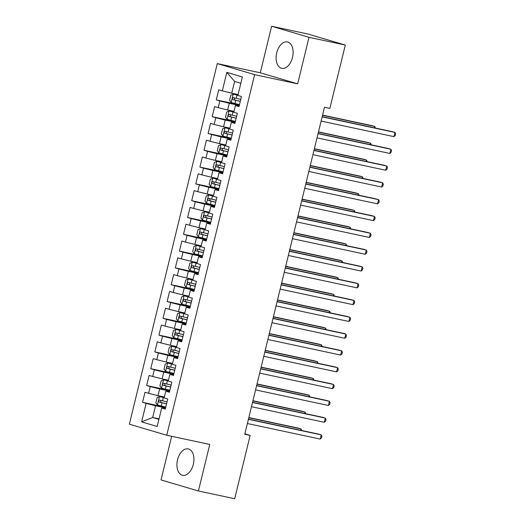 <?xml version="1.0" encoding="UTF-8"?>
<svg xmlns="http://www.w3.org/2000/svg" width="525" height="525" viewBox="0 0 525 525"><rect width="100%" height="100%" fill="white"/><g stroke="black" fill="none" stroke-linecap="round" stroke-linejoin="round"><path stroke-width="0.79" d="M193.298 464.435A13.499 8.203 -77.9 0 0 188.239 448.901A13.499 8.203 -77.9 0 0 177.535 459.775A13.499 8.203 -77.9 0 0 182.595 475.309A13.499 8.203 -77.9 0 0 193.298 464.435M292.504 57.468A13.499 8.203 -77.9 0 0 287.444 41.934A13.499 8.203 -77.9 0 0 276.741 52.802A13.499 8.203 -77.9 0 0 281.8 68.335A13.499 8.203 -77.9 0 0 292.504 57.468M171.668 436.301L161.031 479.935L198.411 490.987L234.708 498.75L250.149 435.402L244.873 433.84M217.265 63.597L129.367 424.193L166.747 435.245L254.651 74.655L217.265 63.597L260.282 72.791L297.662 83.849L309.008 37.308L271.628 26.25L260.282 72.791M271.628 26.25L307.919 34.013L345.299 45.065L309.008 37.308M240.85 83.285L234.603 81.434L226.826 72.371L222.318 90.851L218.735 89.795L216.274 99.875L219.863 100.938L218.223 107.658L214.64 106.595L212.179 116.675L215.768 117.738L214.128 124.458L210.545 123.401L208.084 133.481L211.673 134.538L210.033 141.264L206.443 140.201L203.989 150.281L207.572 151.344L205.938 158.064L202.348 157.001L199.894 167.088L203.477 168.144L201.843 174.871L198.253 173.808L195.799 183.888L199.382 184.951L197.741 191.671L194.158 190.608L191.697 200.694L195.287 201.751L193.646 208.471L190.063 207.414L187.602 217.494L191.192 218.558L189.551 225.277L185.968 224.214L183.507 234.301L187.097 235.357L185.456 242.077L181.867 241.021L179.412 251.101L182.995 252.164L181.361 258.884L177.772 257.821L175.317 267.908L178.9 268.964L177.266 275.684L173.677 274.627L171.216 284.707L174.805 285.771L173.165 292.491L169.582 291.428L167.121 301.507L170.71 302.571L169.07 309.291L165.487 308.234L163.026 318.314L166.615 319.377L164.975 326.097L161.385 325.034L158.931 335.114L162.52 336.177L160.88 342.897L157.29 341.841L154.836 351.921L158.419 352.977L156.785 359.704L153.195 358.641L150.741 368.721L154.324 369.784L152.683 376.504L149.1 375.441L146.639 385.527L150.229 386.584L148.588 393.31L145.005 392.247L142.544 402.327L165.71 407.282M226.826 72.371L242.386 76.972L237.877 95.458L241.467 96.515L239.006 106.595L235.423 105.538L233.782 112.258L237.372 113.321L234.911 123.401L231.328 122.338L229.688 129.058L233.277 130.121L230.816 140.201L227.227 139.145L225.593 145.865L229.176 146.928L226.721 157.008L223.132 155.945L221.498 162.665L225.081 163.728L222.626 173.808L219.037 172.751L217.396 179.471L220.986 180.534L218.525 190.614L214.942 189.551L213.301 196.271L216.891 197.334L214.43 207.414L210.847 206.358L209.206 213.078L212.796 214.134L210.335 224.221L206.752 223.158L205.111 229.878L208.694 230.941L206.24 241.021L202.65 239.964L201.016 246.684L204.599 247.741L202.145 257.827L198.555 256.764L196.921 263.484L200.504 264.548L198.05 274.627L194.46 273.564L192.819 280.291L196.409 281.348L193.948 291.434L190.365 290.371L188.724 297.091L192.314 298.154L189.853 308.234L186.27 307.171L184.629 313.897L188.219 314.954L185.758 325.041L182.175 323.978L180.534 330.697L184.118 331.761L181.663 341.841L178.073 340.777L176.439 347.504L180.023 348.561L177.568 358.641L173.978 357.584L172.344 364.304L175.927 365.367L173.473 375.447L169.883 374.384L168.243 381.104L171.832 382.167L169.372 392.247L165.788 391.191L164.148 397.911L167.737 398.974L165.277 409.054L161.693 407.991L157.185 426.477L141.625 421.87L146.134 403.39L142.544 402.327M345.299 45.065L329.858 108.412L324.483 107.264L244.768 434.254L250.149 435.402M164.371 397.012L158.005 395.653L159.646 388.933L169.66 391.072M148.588 393.31L158.005 395.653M150.229 386.584L159.646 388.933M161.693 407.991L165.421 408.457M168.466 380.212L162.107 378.847L163.741 372.127L173.755 374.273M152.683 376.504L162.107 378.847M154.324 369.784L163.741 372.127M165.788 391.191L169.516 391.657M172.561 363.405L166.202 362.047L167.836 355.327L177.85 357.466M156.785 359.704L166.202 362.047M158.419 352.977L167.836 355.327M169.883 374.384L173.618 374.85M176.656 346.605L170.297 345.247L171.938 338.52L181.952 340.666M160.88 342.897L170.297 345.247M162.52 336.177L171.938 338.52M173.978 357.584L177.713 358.05M180.751 329.798L174.392 328.44L176.032 321.72L186.047 323.859M164.975 326.097L174.392 328.44M166.615 319.377L176.032 321.72M178.073 340.777L181.808 341.243M184.846 312.998L178.487 311.64L180.127 304.913L190.142 307.059M169.07 309.291L178.487 311.64M170.71 302.571L180.127 304.913M182.175 323.978L185.902 324.443M188.948 296.192L182.582 294.833L184.223 288.113L194.237 290.253M173.165 292.491L182.582 294.833M174.805 285.771L184.223 288.113M186.27 307.171L189.998 307.637M193.043 279.392L186.683 278.033L188.317 271.313L198.332 273.453M177.266 275.684L186.683 278.033M178.9 268.964L188.317 271.313M190.365 290.371L194.099 290.837M197.137 262.585L190.778 261.227L192.412 254.507L202.427 256.646M181.361 258.884L190.778 261.227M182.995 252.164L192.412 254.507M194.46 273.564L198.194 274.037M201.232 245.785L194.873 244.427L196.514 237.707L206.528 239.846M185.456 242.077L194.873 244.427M187.097 235.357L196.514 237.707M198.555 256.764L202.289 257.23M205.327 228.985L198.968 227.62L200.609 220.9L210.623 223.04M189.551 225.277L198.968 227.62M191.192 218.558L200.609 220.9M202.65 239.964L206.384 240.43M209.423 212.179L203.063 210.82L204.704 204.1L214.718 206.24M193.646 208.471L203.063 210.82M195.287 201.751L204.704 204.1M206.752 223.158L210.479 223.624M213.524 195.379L207.165 194.014L208.799 187.294L218.813 189.433M197.741 191.671L207.165 194.014M199.382 184.951L208.799 187.294M210.847 206.358L214.574 206.824M217.619 178.572L211.26 177.214L212.894 170.494L222.908 172.633M201.843 174.871L211.26 177.214M203.477 168.144L212.894 170.494M214.942 189.551L218.676 190.017M221.714 161.772L215.355 160.407L216.996 153.687L227.01 155.833M205.938 158.064L215.355 160.407M207.572 151.344L216.996 153.687M219.037 172.751L222.771 173.217M225.809 144.966L219.45 143.607L221.091 136.887L231.105 139.027M210.033 141.264L219.45 143.607M211.673 134.538L221.091 136.887M223.132 155.945L226.866 156.411M229.904 128.166L223.545 126.807L225.186 120.081L235.2 122.227M214.128 124.458L223.545 126.807M215.768 117.738L225.186 120.081M227.227 139.145L230.961 139.611M233.999 111.359L227.64 110.001L229.281 103.281L239.295 105.42M218.223 107.658L227.64 110.001M219.863 100.938L229.281 103.281M231.328 122.338L235.056 122.804M238.101 94.559L231.742 93.201L234.603 81.434M222.318 90.851L231.742 93.201M235.423 105.538L239.151 106.004M297.662 83.849L254.651 74.655M198.411 490.987L209.757 444.445L166.747 435.245M159.042 418.858L152.683 417.5L158.924 419.344M165.565 407.879L155.551 405.733L152.683 417.5L141.625 421.87M146.134 403.39L155.551 405.733M216.274 99.875L239.439 104.829M212.179 116.675L235.344 121.629M208.084 133.481L231.249 138.436M203.989 150.281L227.154 155.236M199.894 167.088L223.053 172.036M195.799 183.888L218.958 188.843M191.697 200.694L214.863 205.643M187.602 217.494L210.768 222.449M183.507 234.301L206.673 239.249M179.412 251.101L202.578 256.056M175.317 267.908L198.476 272.856M171.216 284.707L194.381 289.662M167.121 301.507L190.286 306.462M163.026 318.314L186.191 323.269M158.931 335.114L182.096 340.069M154.836 351.921L178.001 356.875M150.741 368.721L173.9 373.675M146.639 385.527L169.805 390.482M322.14 116.858L394.951 132.431L393.927 136.631L321.116 121.058M322.192 116.662L392.431 131.683L394.951 132.431L395.633 133.842L395.227 135.522L393.927 136.631M237.923 95.274L233.238 94.152L230.803 95.235L229.576 100.275L231.19 102.552L239.485 104.632M233.238 94.152L237.904 95.353M374.41 127.831L374.745 126.453L372.225 125.705L322.573 115.087M240.758 99.422L233.382 97.604C232.221 97.998 232.057 98.674 232.89 99.619L240.266 101.437M240.286 101.358L234.826 100.039L234.334 98.332M375.388 128.041L374.745 126.453L322.527 115.283M318.045 133.665L390.856 149.231L389.832 153.431L317.021 137.865M318.098 133.468L388.329 148.483L390.856 149.231L391.538 150.642L391.132 152.322L389.832 153.431M313.95 150.465L386.761 166.038L385.737 170.238L312.926 154.665M313.996 150.268L384.234 165.29L386.761 166.038L387.443 167.442L387.037 169.129L385.737 170.238M233.828 112.074L229.136 110.959L226.708 112.042L225.481 117.082L227.089 119.359L235.39 121.432M229.136 110.959L233.809 112.16M370.315 144.631L370.65 143.253L368.123 142.511L318.478 131.893M236.663 116.228L229.287 114.411C228.119 114.804 227.955 115.474 228.795 116.425L236.171 118.243M236.191 118.158L230.724 116.839L230.232 115.132M371.293 144.841L370.65 143.253L318.432 132.09M229.733 128.881L225.041 127.759L222.613 128.842L221.386 133.882L222.994 136.159L231.295 138.239M225.041 127.759L229.714 128.96M366.22 161.438L366.555 160.059L364.028 159.311L314.383 148.693M232.568 133.028L225.186 131.211C224.024 131.604 223.86 132.28 224.693 133.225L232.076 135.043M232.096 134.964L226.629 133.639L226.137 131.939M367.192 161.648L366.555 160.059L314.337 148.89M309.855 167.272L382.666 182.838L381.642 187.038L308.831 171.472M309.901 167.075L380.139 182.09L382.666 182.838L383.348 184.249L382.942 185.929L381.642 187.038M305.76 184.072L378.571 199.644L377.547 203.844L304.736 188.272M305.806 183.875L376.044 198.896L378.571 199.644L379.253 201.049L378.84 202.729L377.547 203.844M225.638 145.681L220.946 144.565L218.518 145.648L217.284 150.688L218.899 152.965L227.2 155.039M220.946 144.565L225.619 145.766M362.125 178.238L362.46 176.859L359.933 176.118L310.288 165.5M228.467 149.828L221.091 148.017C219.929 148.411 219.765 149.08 220.598 150.032L227.975 151.85M227.994 151.764L222.534 150.445L222.042 148.739M363.097 178.448L362.46 176.859L310.236 165.697M221.537 162.487L216.851 161.365L214.417 162.448L213.189 167.488L214.804 169.765L223.105 171.846M216.851 161.365L221.517 162.566M358.03 195.044L358.365 193.666L355.838 192.918L306.193 182.3M224.372 166.635L216.996 164.817C215.834 165.211 215.67 165.887 216.503 166.832L223.88 168.65M223.899 168.571L218.439 167.245L217.947 165.546M359.002 195.254L358.365 193.666L306.141 182.497M301.665 200.878L374.476 216.444L373.452 220.644L300.641 205.078M301.711 200.681L371.949 215.696L374.476 216.444L375.158 217.855L374.745 219.535L373.452 220.644M217.442 179.287L212.756 178.172L210.322 179.248L209.094 184.295L210.709 186.572L219.01 188.646M212.756 178.172L217.422 179.373M353.929 211.844L354.27 210.466L351.743 209.718L302.092 199.106M220.277 183.435L212.901 181.624C211.739 182.018 211.575 182.687 212.408 183.638L219.785 185.456M219.804 185.371L214.344 184.052L213.852 182.346M354.907 212.054L354.27 210.466L302.046 199.303M297.563 217.678L370.374 233.251L369.351 237.451L296.54 221.878M297.616 217.481L367.854 232.503L370.374 233.251L371.057 234.655L370.65 236.335L369.351 237.451M213.347 196.094L208.661 194.972L206.227 196.055L204.999 201.095L206.607 203.372L214.909 205.452M208.661 194.972L213.327 196.173M349.834 228.651L350.168 227.273L347.642 226.524L297.997 215.906M216.182 200.242L208.806 198.424C207.644 198.817 207.48 199.487 208.313 200.438L215.69 202.256M215.709 202.177L210.243 200.852L209.751 199.152M350.812 228.854L350.168 227.273L297.951 216.103M293.468 234.485L366.279 250.051L365.256 254.251L292.445 238.685M293.521 234.288L363.753 249.303L366.279 250.051L366.962 251.462L366.555 253.142L365.256 254.251M209.252 212.894L204.56 211.772L202.132 212.855L200.904 217.901L202.512 220.178L210.814 222.252M204.56 211.772L209.232 212.973M345.739 245.451L346.073 244.073L343.547 243.324L293.902 232.713M212.087 217.042L204.704 215.224C203.543 215.618 203.378 216.293 204.218 217.245L211.595 219.063M211.614 218.977L206.148 217.658L205.656 215.952M346.717 245.661L346.073 244.073L293.856 232.91M289.373 251.285L362.184 266.851L361.161 271.058L288.35 255.485M289.419 251.088L359.658 266.109L362.184 266.851L362.867 268.262L362.46 269.942L361.161 271.058M205.157 229.701L200.465 228.578L198.037 229.661L196.809 234.701L198.417 236.978L206.719 239.059M200.465 228.578L205.137 229.779M341.644 262.257L341.978 260.879L339.452 260.131L289.807 249.513M207.992 233.848L200.609 232.03C199.448 232.424 199.283 233.093 200.117 234.045L207.5 235.863M207.519 235.784L202.053 234.458L201.561 232.759M342.615 262.461L341.978 260.879L289.761 249.71M285.278 268.091L358.089 283.658L357.066 287.858L284.255 272.291M285.324 267.894L355.563 282.909L358.089 283.658L358.772 285.068L358.358 286.748L357.066 287.858M201.062 246.501L196.37 245.378L193.942 246.461L192.708 251.501L194.322 253.785L202.624 255.859M196.37 245.378L201.036 246.579M337.549 279.057L337.883 277.679L335.357 276.931L285.712 266.319M203.89 250.648L196.514 248.83C195.352 249.224 195.188 249.9 196.022 250.852L203.398 252.663M203.418 252.584L197.958 251.265L197.466 249.559M338.52 279.267L337.883 277.679L285.659 266.516M281.183 284.891L353.994 300.457L352.971 304.658L280.16 289.091M281.229 284.694L351.468 299.716L353.994 300.457L354.677 301.868L354.263 303.548L352.971 304.658M196.96 263.301L192.275 262.185L189.84 263.268L188.613 268.308L190.227 270.585L198.529 272.659M192.275 262.185L196.941 263.386M333.447 295.864L333.788 294.486L331.262 293.738L281.617 283.119M199.795 267.455L192.419 265.637C191.257 266.031 191.093 266.7 191.927 267.652L199.303 269.469M199.323 269.391L193.863 268.065L193.371 266.365M334.425 296.067L333.788 294.486L281.564 283.316M277.088 301.691L349.899 317.264L348.869 321.464L276.065 305.898M277.134 301.494L347.373 316.516L349.899 317.264L350.582 318.675L350.168 320.355L348.869 321.464M192.865 280.107L188.18 278.985L185.745 280.068L184.518 285.108L186.132 287.392L194.427 289.465M188.18 278.985L192.846 280.186M329.352 312.664L329.687 311.286L327.167 310.537L277.515 299.926M195.7 284.255L188.324 282.437C187.162 282.831 186.998 283.507 187.832 284.458L195.208 286.269M195.228 286.191L189.768 284.872L189.276 283.165M330.33 312.874L329.687 311.286L277.469 300.123M272.987 318.498L345.798 334.064L344.774 338.264L271.963 322.698M273.039 318.301L343.271 333.316L345.798 334.064L346.48 335.475L346.073 337.155L344.774 338.264M188.77 296.907L184.085 295.792L181.65 296.874L180.423 301.914L182.031 304.192L190.332 306.265M184.085 295.792L188.751 296.993M325.257 329.464L325.592 328.092L323.065 327.344L273.42 316.726M191.605 301.061L184.229 299.243C183.067 299.637 182.903 300.307 183.737 301.258L191.113 303.076M191.133 302.991L185.666 301.672L185.174 299.965M326.235 329.674L325.592 328.092L273.374 316.923M268.892 335.298L341.703 350.871L340.679 355.071L267.868 339.498M268.944 335.101L339.176 350.123L341.703 350.871L342.385 352.282L341.978 353.962L340.679 355.071M184.675 313.714L179.983 312.592L177.555 313.674L176.328 318.714L177.936 320.992L186.237 323.072M179.983 312.592L184.656 313.793M321.162 346.27L321.497 344.892L318.97 344.144L269.325 333.533M187.51 317.861L180.127 316.043C178.966 316.437 178.802 317.113 179.642 318.065L187.018 319.876M187.038 319.797L181.571 318.478L181.079 316.772M322.14 346.48L321.497 344.892L269.279 333.723M264.797 352.104L337.608 367.671L336.584 371.871L263.773 356.304M264.843 351.908L335.081 366.923L337.608 367.671L338.29 369.082L337.883 370.762L336.584 371.871M180.58 330.514L175.888 329.398L173.46 330.481L172.226 335.521L173.841 337.798L182.142 339.872M175.888 329.398L180.561 330.599M317.067 363.07L317.402 361.692L314.875 360.951L265.23 350.333M183.409 334.668L176.032 332.85C174.871 333.244 174.707 333.913 175.54 334.865L182.923 336.683M182.943 336.597L177.476 335.278L176.984 333.572M318.038 363.28L317.402 361.692L265.184 350.529M260.702 368.904L333.513 384.477L332.489 388.677L259.678 373.104M260.748 368.708L330.986 383.729L333.513 384.477L334.195 385.888L333.782 387.568L332.489 388.677M176.479 347.32L171.793 346.198L169.365 347.281L168.131 352.321L169.746 354.598L178.047 356.678M171.793 346.198L176.459 347.399M312.972 379.877L313.307 378.499L310.78 377.751L261.135 367.133M179.314 351.468L171.938 349.65C170.776 350.044 170.612 350.72 171.445 351.665L178.822 353.483M178.841 353.404L173.381 352.078L172.889 350.378M313.943 380.087L313.307 378.499L261.082 367.329M256.607 385.711L329.418 401.277L328.394 405.477L255.583 389.911M256.653 385.514L326.891 400.529L329.418 401.277L330.1 402.688L329.687 404.368L328.394 405.477M172.384 364.12L167.698 363.005L165.263 364.087L164.036 369.127L165.651 371.405L173.952 373.478M167.698 363.005L172.364 364.206M308.871 396.677L309.212 395.299L306.685 394.557L257.04 383.939M175.219 368.268L167.843 366.457C166.681 366.85 166.517 367.52 167.35 368.471L174.727 370.289M174.746 370.204L169.286 368.885L168.794 367.178M309.848 396.887L309.212 395.299L256.988 384.136M252.512 402.511L325.316 418.084L324.293 422.284L251.482 406.711M252.558 402.314L322.796 417.336L325.316 418.084L325.999 419.488L325.592 421.168L324.293 422.284M168.289 380.927L163.603 379.805L161.168 380.887L159.941 385.928L161.556 388.205L169.851 390.285M163.603 379.805L168.269 381.006M304.776 413.483L305.11 412.105L302.59 411.357L252.938 400.739M171.124 385.074L163.748 383.257C162.586 383.65 162.422 384.326 163.255 385.271L170.632 387.089M170.651 387.01L165.191 385.685L164.699 383.985M305.753 413.693L305.11 412.105L252.893 400.936M248.41 419.317L321.221 434.884L320.197 439.084L247.387 423.517M248.463 419.121L318.695 434.136L321.221 434.884L321.904 436.295L321.497 437.975L320.197 439.084M164.194 397.727L159.502 396.611L157.073 397.688L155.846 402.734L157.454 405.011L165.756 407.085M159.502 396.611L164.174 397.812M300.681 430.283L301.015 428.905L298.489 428.157L248.843 417.546M167.029 401.874L159.653 400.063C158.484 400.457 158.32 401.126 159.16 402.078L166.537 403.896M166.556 403.81L161.09 402.491L160.597 400.785M301.658 430.493L301.015 428.905L248.798 417.742M233.172 94.178L231.144 102.5M235.758 100.354L234.983 103.543M237.031 95.143L236.25 98.339M234.826 100.039L232.89 99.619M229.077 110.985L227.049 119.3M231.663 117.154L230.888 120.35M232.936 111.95L232.155 115.139M230.724 116.839L228.795 116.425M224.982 127.785L222.954 136.106M227.568 133.96L226.793 137.15M228.841 128.75L228.06 131.946M226.629 133.639L224.693 133.225M220.887 144.592L218.859 152.906M223.473 150.76L222.692 153.956M224.739 145.556L223.965 148.746M222.534 150.445L220.598 150.032M216.792 161.392L214.764 169.713M219.378 167.567L218.597 170.756M220.644 162.356L219.87 165.552M218.439 167.245L216.503 166.832M212.691 178.198L210.663 186.513M215.283 184.367L214.502 187.563M216.549 179.163L215.768 182.352M214.344 184.052L212.408 183.638M208.596 194.998L206.568 203.319M211.181 201.173L210.407 204.363M212.454 195.963L211.673 199.152M210.243 200.852L208.313 200.438M204.501 211.805L202.473 220.119M207.086 217.973L206.312 221.169M208.359 212.763L207.578 215.959M206.148 217.658L204.218 217.245M200.406 228.605L198.378 236.919M202.991 234.78L202.21 237.969M204.264 229.569L203.483 232.759M202.053 234.458L200.117 234.045M196.311 245.405L194.283 253.726M198.896 251.58L198.115 254.776M200.163 246.369L199.388 249.565M197.958 251.265L196.022 250.852M192.209 262.211L190.188 270.526M194.801 268.387L194.02 271.576M196.068 263.176L195.293 266.365M193.863 268.065L191.927 267.652M188.114 279.011L186.086 287.332M190.706 285.187L189.925 288.382M191.973 279.976L191.192 283.172M189.768 284.872L187.832 284.458M184.019 295.818L181.991 304.132M186.605 301.993L185.83 305.183M187.878 296.783L187.097 299.972M185.666 301.672L183.737 301.258M179.924 312.618L177.896 320.939M182.51 318.793L181.735 321.983M183.783 313.582L183.002 316.778M181.571 318.478L179.642 318.065M175.829 329.424L173.801 337.739M178.415 335.593L177.634 338.789M179.688 330.389L178.907 333.578M177.476 335.278L175.54 334.865M171.734 346.224L169.706 354.546M174.32 352.4L173.539 355.589M175.586 347.189L174.812 350.385M173.381 352.078L171.445 351.665M167.632 363.031L165.605 371.346M170.225 369.2L169.444 372.396M171.491 363.996L170.717 367.185M169.286 368.885L167.35 368.471M163.537 379.831L161.51 388.152M166.13 386.006L165.349 389.196M167.396 380.796L166.615 383.992M165.191 385.685L163.255 385.271M159.442 396.637L157.415 404.952M162.028 402.806L161.254 406.002M163.301 397.602L162.52 400.792M161.09 402.491L159.16 402.078"/></g></svg>
